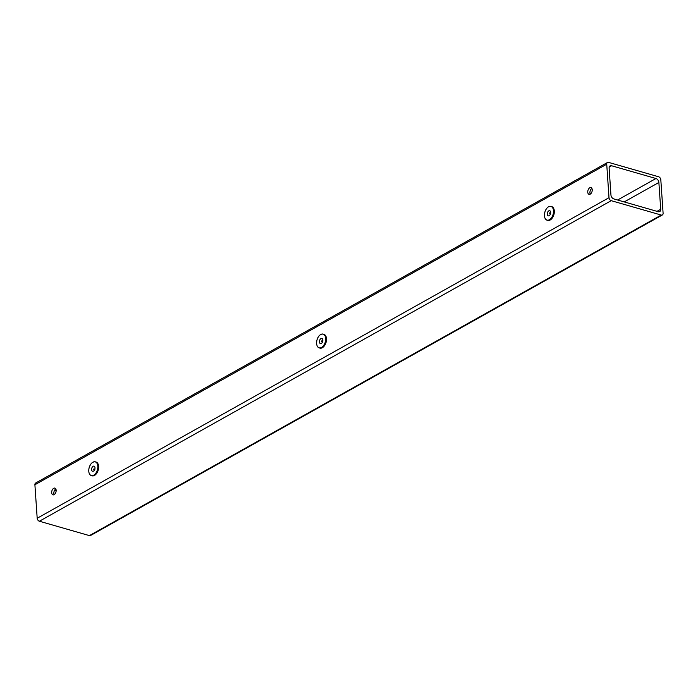 <?xml version="1.0" encoding="UTF-8"?>
<svg xmlns="http://www.w3.org/2000/svg" width="698" height="698" viewBox="0 0 698 698"><rect width="100%" height="100%" fill="white"/><g stroke="black" fill="none" stroke-linecap="round" stroke-linejoin="round"><path stroke-width="1.05" d="M56.145 490.232A3.516 2.103 -74 0 0 54.88 488.103A3.516 2.103 -74 0 0 52.629 489.315A3.516 2.103 -74 0 0 51.678 492.736A3.516 2.103 -74 0 0 52.943 494.865A3.516 2.103 -74 0 0 55.194 493.652A3.516 2.103 -74 0 0 56.145 490.232M55.814 488.94A3.516 2.103 -74 0 0 53.842 493.355A3.516 2.103 -74 0 0 54.174 494.646M592.227 189.716A3.516 2.103 -74 0 0 590.97 187.588A3.516 2.103 -74 0 0 588.711 188.8A3.516 2.103 -74 0 0 587.76 192.22A3.516 2.103 -74 0 0 589.025 194.341A3.516 2.103 -74 0 0 591.285 193.128A3.516 2.103 -74 0 0 592.227 189.716M591.895 188.425A3.516 2.103 -74 0 0 589.923 192.84A3.516 2.103 -74 0 0 590.255 194.131M661.233 215.054A2.644 1.806 60.7 0 0 662.358 214.967A2.644 1.806 60.7 0 0 663.1 213.239L660.814 179.752A2.644 1.806 60.7 0 0 658.615 176.769L608.595 162.39A2.644 1.806 60.7 0 0 607.469 162.486A2.644 1.806 60.7 0 0 606.728 164.204L609.005 197.691A2.644 1.806 60.7 0 0 611.204 200.675L39.385 521.231L89.405 535.61L661.233 215.054L611.204 200.675M606.728 164.204L34.9 484.761L37.186 518.248L609.005 197.691M617.599 200.012L655.963 178.513L611.605 165.758A3.516 2.408 -119.3 0 0 610.104 165.88A3.516 2.408 -119.3 0 0 609.118 168.174L610.942 194.969A3.516 2.408 -119.3 0 0 613.865 198.939L658.223 211.695A3.516 2.408 -119.3 0 0 659.723 211.564A3.516 2.408 -119.3 0 0 660.709 209.278L658.877 182.475L624.213 201.914M655.963 178.513A3.516 2.408 -119.3 0 1 658.877 182.475M56.137 491.008L54.444 490.528M34.9 484.761A2.644 1.806 -119.3 0 1 35.642 483.033L607.469 162.486M662.358 214.967L90.531 535.514A2.644 1.806 -119.3 0 1 89.405 535.61M39.385 521.231A2.644 1.806 -119.3 0 1 37.186 518.248M94.928 468.759A2.67 1.597 -74 0 0 94.029 466.142A2.67 1.597 -74 0 0 91.665 468.655A2.67 1.597 -74 0 0 92.555 471.272A2.67 1.597 -74 0 0 94.928 468.759M94.963 468.524L94.71 469.257L93.925 469.239M94.605 469.771L93.724 469.518A2.67 1.597 106 0 1 93.768 469.265A2.67 1.597 106 0 1 93.82 469.004L94.797 469.283M322.668 341.453A2.67 1.597 -74 0 0 321.874 338.425A2.67 1.597 -74 0 0 319.597 340.528A2.67 1.597 -74 0 0 320.391 343.556A2.67 1.597 -74 0 0 322.668 341.453M322.799 340.799L321.778 340.877A2.67 1.597 106 0 0 321.699 341.13A2.67 1.597 106 0 0 321.638 341.383L322.45 342.029M321.542 341.348L322.598 341.662M550.39 214.05A2.67 1.597 -74 0 0 549.71 210.7A2.67 1.597 -74 0 0 547.546 212.48A2.67 1.597 -74 0 0 548.227 215.839A2.67 1.597 -74 0 0 550.39 214.05M550.635 213.082L549.745 212.846A2.67 1.597 106 0 0 549.649 213.091A2.67 1.597 106 0 0 549.562 213.335L550.443 213.588L550.286 214.312M549.535 213.091L550.53 213.623M611.605 165.758L609.214 167.101M657.019 211.346L660.709 209.278M97.641 468.838A7.111 4.258 -74 0 0 94.623 461.771A7.111 4.258 -74 0 0 88.951 468.576A7.111 4.258 -74 0 0 91.97 475.643A7.111 4.258 -74 0 0 97.641 468.838M88.934 472.38A7.172 4.293 -74 0 0 91.359 475.608A7.172 4.293 -74 0 0 97.72 468.855A7.172 4.293 -74 0 0 95.321 461.832A7.172 4.293 -74 0 0 91.551 463.271M95.862 474.378A7.111 4.258 -74 0 0 98.462 469.073A7.172 4.293 -74 0 0 96.054 462.041L95.321 461.832C92.354 461.579 90.225 463.83 88.943 468.576C88.402 472.363 89.204 474.71 91.359 475.608L92.092 475.818A7.172 4.293 -74 0 0 98.453 469.065A7.111 4.258 -74 0 0 98.479 465.269M325.216 342.221A7.111 4.258 -74 0 0 323.13 334.159A7.111 4.258 -74 0 0 317.049 339.76A7.111 4.258 -74 0 0 319.134 347.813A7.111 4.258 -74 0 0 325.216 342.221M316.77 344.664A7.172 4.293 -74 0 0 319.195 347.892A7.172 4.293 -74 0 0 325.285 342.238A7.172 4.293 -74 0 0 323.157 334.106A7.172 4.293 -74 0 0 319.387 335.555M326.027 342.456A7.172 4.293 -74 0 0 323.889 334.325L323.157 334.106C320.548 333.775 318.515 335.659 317.04 339.752C316.063 344.053 316.779 346.766 319.195 347.892L319.928 348.101A7.172 4.293 -74 0 0 326.027 342.456M323.698 346.653A7.111 4.258 -74 0 0 326.036 342.456A7.111 4.258 -74 0 0 326.315 337.544M552.764 215.359A7.111 4.258 -74 0 0 551.472 206.652A7.111 4.258 -74 0 0 545.173 211.18A7.111 4.258 -74 0 0 546.464 219.879A7.111 4.258 -74 0 0 552.764 215.359M544.606 216.947A7.172 4.293 -74 0 0 547.031 220.167A7.172 4.293 -74 0 0 552.833 215.385A7.172 4.293 -74 0 0 550.992 206.39A7.172 4.293 -74 0 0 547.223 207.838M553.566 215.595A7.172 4.293 -74 0 0 551.725 206.599L550.992 206.39C548.663 206.015 546.717 207.611 545.164 211.171C543.786 215.839 544.414 218.832 547.031 220.167L547.764 220.385A7.172 4.293 -74 0 0 553.566 215.595M551.533 218.936A7.111 4.258 -74 0 0 553.584 215.603A7.111 4.258 -74 0 0 554.151 209.828M96.054 462.041C98.2 462.949 99.011 465.287 98.47 469.073C97.188 473.82 95.059 476.071 92.092 475.818M94.911 469.292L93.802 469.248M323.889 334.325C326.306 335.45 327.022 338.155 326.045 342.456C324.579 346.557 322.537 348.433 319.928 348.101M551.725 206.599C554.352 207.934 554.971 210.936 553.593 215.603C552.039 219.163 550.103 220.751 547.764 220.385M549.649 213.134L550.617 213.658"/></g></svg>
